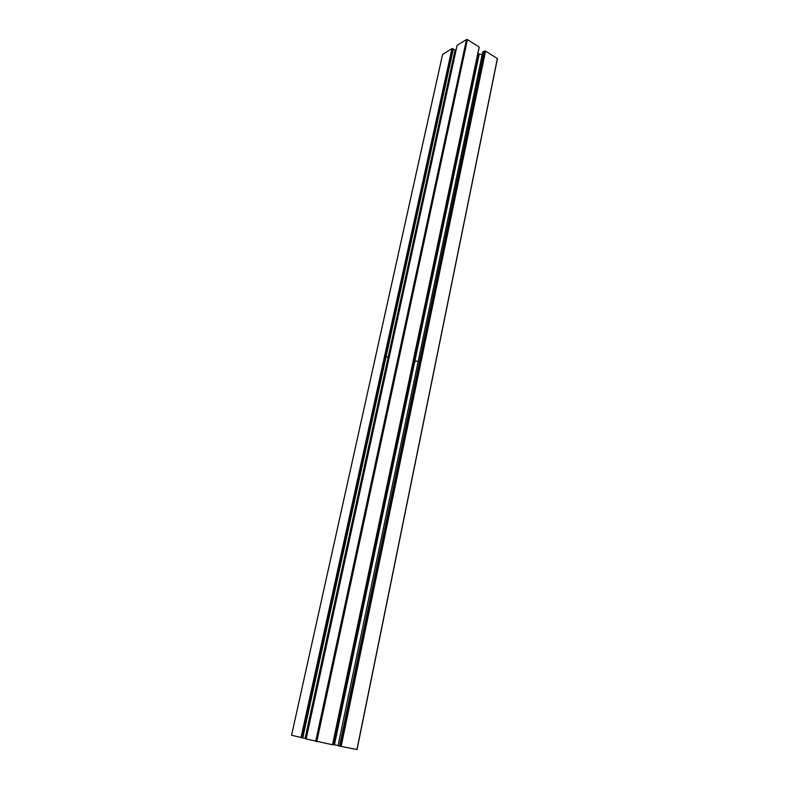 <?xml version="1.0" encoding="UTF-8"?>
<svg xmlns="http://www.w3.org/2000/svg" width="789" height="789" viewBox="0 0 789 789"><rect width="100%" height="100%" fill="white"/><g stroke="black" fill="none" stroke-linecap="round" stroke-linejoin="round"><path stroke-width="1.18" d="M356.934 749.53L497.366 58.564L357.042 749.55L340.414 746.276L484.9 51.295L485.56 51.088L341.144 746.443M497.366 58.564L485.56 51.088M484.476 51.177L482.76 52.015L338.037 745.704L339.881 746.157L484.9 51.295M477.828 53.691L482.148 54.776M479.14 47.024L332.633 744.786L306.112 738.977L457.097 45.387L466.496 39.539L467.433 39.608L479.14 47.024L332.524 744.767M454.72 52.271L455.47 52.715M455.204 50.062L305.175 738.504L455.204 50.062L451.969 48.583L442.58 54.51M305.175 738.504L291.565 735.23L442.609 54.402M305.205 738.386L306.201 738.583M332.711 744.421L338.067 745.556M339.881 746.157L340.414 746.276M305.974 738.534L455.292 52.626M389.085 357.752L386.866 356.815M417.194 361.007L413.041 362.062M300.984 737.656L451.969 48.583M315.659 741.443L466.496 39.539M301.309 737.735L452.245 48.602M301.931 737.853L452.708 48.888M302.266 737.922L452.985 48.908M302.384 737.952L453.103 48.829M302.72 738.031L453.379 48.849M305.057 738.484L455.125 49.944M316.784 741.69L467.433 39.608M485.284 51.068L340.809 746.374M340.079 746.197L484.624 51.275M339.546 746.088L484.19 51.157M334.457 744.777L479.17 54.362M333.678 744.609L478.548 54.145M357.042 749.55L497.435 58.682M291.565 735.23L442.57 54.451M457.058 45.446L306.112 738.977M482.71 52.074L338.037 745.704M332.633 744.786L479.209 47.143"/></g></svg>
